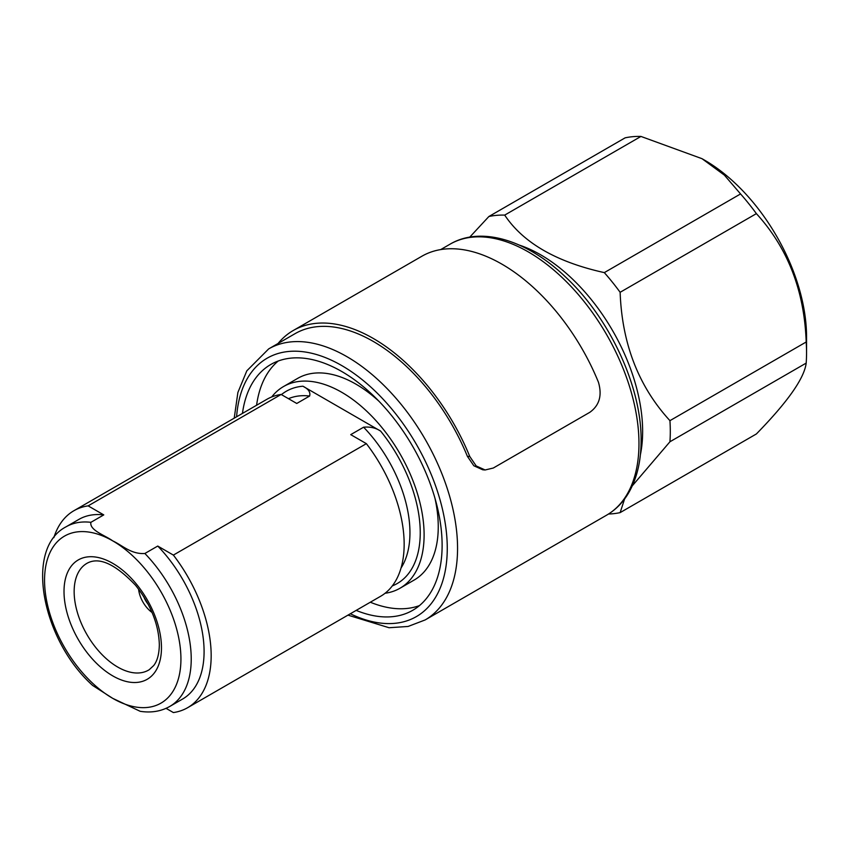 <?xml version="1.0" encoding="UTF-8"?>
<svg xmlns="http://www.w3.org/2000/svg" width="849" height="849" viewBox="0 0 849 849"><rect width="100%" height="100%" fill="white"/><g stroke="black" fill="none" stroke-linecap="round" stroke-linejoin="round"><path stroke-width="1.27" d="M401.046 568.002A103.716 59.876 -120 0 0 409.95 532.705A103.716 59.876 -120 0 0 363.605 427.206C370.164 426.591 375.842 427.885 380.617 431.09A110.996 64.078 60 0 1 420.244 532.705A110.996 64.078 60 0 1 392.302 585.906M166.064 708.342L173.376 712.566A113.724 65.66 -120 0 0 187.618 707.705A113.724 65.66 -120 0 0 211.168 655.64A113.724 65.66 -120 0 0 173.376 555.087L157.744 546.056L144.871 553.484A103.716 59.876 60 0 1 191.227 658.983A103.716 59.876 60 0 1 169.747 706.464C161.013 711.388 151.175 713.001 140.202 711.313L112.737 698.356L92.69 685.483C42.408 640.634 23.772 548.73 66.031 526.826A103.716 59.876 60 0 1 90.896 522.326L103.769 514.897A103.716 59.876 -120 0 0 78.893 519.397L66.031 526.826M385.064 593.271A116.451 67.23 -120 0 0 399.985 588.24L414.132 580.069A116.451 67.23 -120 0 0 438.254 526.762A116.451 67.23 -120 0 0 434.964 498.225M378.972 401.259A116.451 67.23 -120 0 0 297.681 378.367L283.534 386.539A116.451 67.23 -120 0 0 271.722 396.95M399.985 588.24A116.451 67.23 -120 0 0 424.107 534.934A116.451 67.23 -120 0 0 373.273 417.74A116.451 67.23 -120 0 0 283.534 386.539M356.166 610.389A141.921 81.939 -120 0 0 412.72 610.304A141.921 81.939 -120 0 0 442.117 545.334A141.921 81.939 -120 0 0 380.161 402.5A141.921 81.939 -120 0 0 270.799 364.486A141.921 81.939 -120 0 0 242.443 413.421M370.313 602.217A141.921 81.939 -120 0 0 419.448 605.602M169.747 706.464L182.609 699.035A103.716 59.876 -120 0 0 204.089 651.554A103.716 59.876 -120 0 0 157.744 546.056M187.618 707.705L380.607 596.285A113.724 65.66 -120 0 0 404.156 544.22A113.724 65.66 -120 0 0 366.365 443.656L173.376 555.087M103.769 514.897L88.137 505.866L281.125 394.445L296.757 403.466L309.62 396.037A103.716 59.876 -120 0 0 288.469 398.69M281.125 394.445A113.724 65.66 -120 0 0 266.883 399.306L73.895 510.727A113.724 65.66 -120 0 0 53.858 537.65M88.137 505.866A113.724 65.66 -120 0 0 73.895 510.727M363.605 427.206L350.733 434.635L366.365 443.656M278.228 361.005A141.921 81.939 -120 0 0 256.589 405.249M281.412 394.615A110.996 64.078 60 0 1 302.902 386.221L380.617 431.09M90.896 522.326C89.315 530.296 104.936 535.252 112.737 540.877C122.426 545.376 131.255 554.461 144.871 553.484M302.902 386.221C308.442 388.969 310.681 392.249 309.62 396.037M519.376 245.117A144.203 83.255 60 0 1 591.657 300.026A144.203 83.255 60 0 1 640.39 454.714M604.308 272.614C556.413 262.012 523.207 242.846 504.699 215.105A163.761 94.547 60 0 0 488.875 216.516L625.119 137.846A163.761 94.547 60 0 1 640.953 136.434L702.017 158.689L724.377 175.117L740.561 193.943L604.308 272.614A163.761 94.547 60 0 1 612.394 282.197A163.761 94.547 60 0 1 620.131 292.3L756.385 213.63C787.798 247.993 804.396 290.783 806.189 341.998A163.761 94.547 60 0 1 806.55 352.76A163.761 94.547 60 0 1 806.189 363.096C804.321 378.251 787.713 401.864 756.385 433.956L620.131 512.616A163.761 94.547 60 0 1 608.51 514.027M488.875 216.516L469.741 237.147M702.017 158.689L704.585 160.174A144.203 83.255 60 0 1 755.568 205.384A144.203 83.255 60 0 1 806.55 336.788L806.55 352.76M740.561 193.943A163.761 94.547 60 0 1 748.648 203.537A163.761 94.547 60 0 1 756.385 213.63M640.953 136.434L504.699 215.105M806.189 341.998L669.935 420.658A163.761 94.547 60 0 1 669.935 441.767L806.189 363.096M620.131 512.616L624.599 498.968M632.325 485.787L669.935 441.767M669.935 420.658C638.607 386.507 621.999 343.718 620.131 292.3M151.854 611.97L151.854 612.331A21.83 12.608 60 0 1 138.61 589.386L138.918 589.567M148.257 604.414A16.555 9.562 60 0 1 143.661 596.454M606.557 515.205A156.481 90.344 -120 0 0 638.968 443.571A156.481 90.344 -120 0 0 570.666 286.092A156.481 90.344 -120 0 0 450.076 244.162C481.128 225.834 527.133 240.118 565.508 276.965C609.731 318.12 641.717 387.048 641.101 440.599C641.091 461.4 636.824 479.016 628.313 493.418C622.678 502.778 615.429 510.037 606.557 515.205L425.147 619.94A156.481 90.344 60 0 0 457.558 548.305A156.481 90.344 60 0 0 389.245 390.827A156.481 90.344 60 0 0 268.666 348.907L295.038 333.678A156.481 90.344 60 0 1 467.385 456.327L469.773 456.507L476.204 465.952L485.129 469.975L493.29 468.032L589.79 412.327C599.415 405.451 602.291 395.411 598.439 382.23A160.121 92.445 60 0 0 421.879 256.239L293.223 330.526A160.121 92.445 60 0 1 469.773 456.507M485.119 469.985L482.763 469.794L473.848 465.772L467.385 456.327M278.069 343.474A160.121 92.445 60 0 1 293.223 330.526M350.329 613.763A149.201 86.142 -120 0 0 447.264 548.305A149.201 86.142 -120 0 0 346.042 368.148A149.201 86.142 -120 0 0 236.606 416.785M64.015 591.488A68.918 39.786 60 0 1 112.737 563.343A68.918 39.786 60 0 1 161.469 647.745A68.918 39.786 60 0 1 112.737 675.878A68.918 39.786 60 0 1 64.015 591.488M87.585 562.983A61.637 35.584 -120 0 0 74.15 591.573A61.637 35.584 -120 0 0 101.487 654.059A61.637 35.584 -120 0 0 149.212 669.723L153.69 665.563C157.267 661.063 159.145 654.133 159.336 644.773C158.763 624.524 150.835 604.7 135.575 585.311C115.57 564.267 99.577 556.817 87.585 562.983M112.737 698.356A96.436 55.673 -120 0 0 180.933 658.983A96.436 55.673 -120 0 0 112.737 540.877A96.436 55.673 -120 0 0 44.551 580.249A96.436 55.673 -120 0 0 112.737 698.356M268.666 348.907L246.826 370.822L237.89 392.461L234.218 418.164M450.076 244.162L440.673 249.595M347.941 615.132L389.054 627.729L408.104 626.456L425.147 619.94"/></g></svg>
